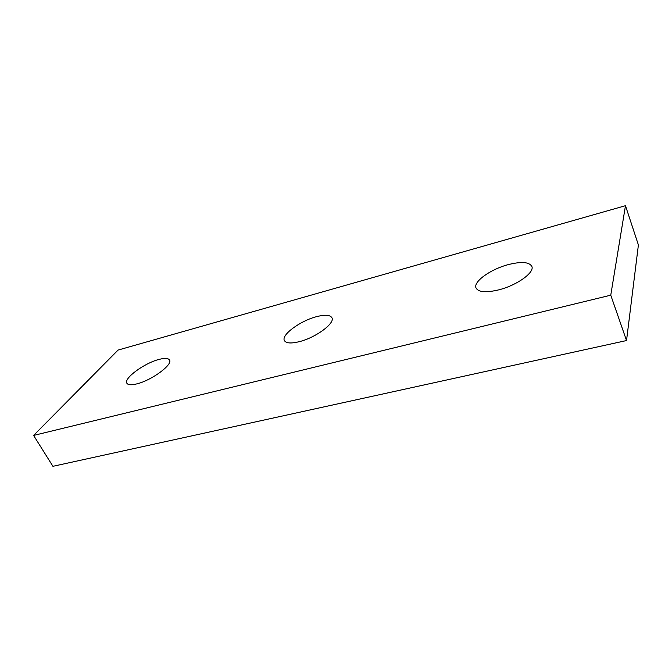 <?xml version="1.0" encoding="UTF-8"?>
<svg xmlns="http://www.w3.org/2000/svg" width="672" height="672" viewBox="0 0 672 672"><rect width="100%" height="100%" fill="white"/><g stroke="black" fill="none" stroke-linecap="round" stroke-linejoin="round"><path stroke-width="1.01" d="M316.487 316.68C300.308 320.788 280.98 334.975 284.399 340.57C286.062 343.308 291.001 343.686 299.208 341.695C315.731 337.714 335.429 323.064 331.892 317.713C330.086 314.849 324.954 314.504 316.487 316.68M508.301 264.608C490.543 269.212 473.004 281.77 476.036 288.011C478.439 292.228 485.999 292.841 498.725 289.867C516.869 285.407 534.912 272.412 531.812 266.33C529.124 261.929 521.296 261.358 508.301 264.608M159.012 359.428C144.446 363.048 123.371 378.47 126.874 383.242C128.033 385.022 131.376 385.232 136.878 383.872C151.754 380.335 173.141 364.468 169.47 359.974C168.227 358.109 164.741 357.924 159.012 359.428M118.07 350.078L33.6 435.439L610.756 295.184L625.472 205.691L118.07 350.078M33.6 435.439L52.928 466.309L626.531 340.553L638.4 244.961L625.472 205.691M610.756 295.184L626.531 340.553"/></g></svg>
